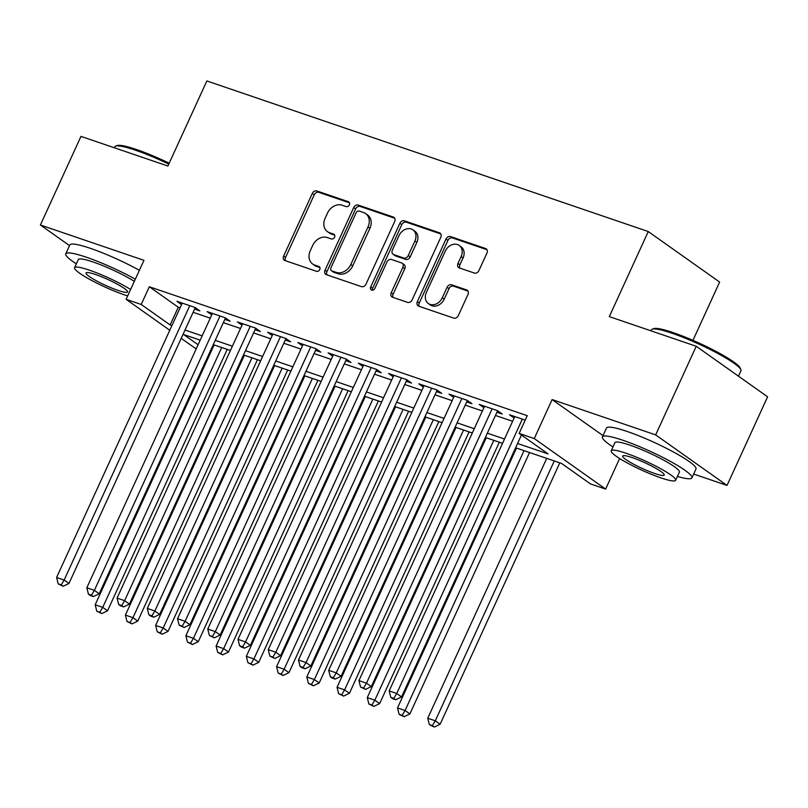 <?xml version="1.0" encoding="UTF-8"?>
<svg xmlns="http://www.w3.org/2000/svg" width="808" height="808" viewBox="0 0 808 808"><rect width="100%" height="100%" fill="white"/><g stroke="black" fill="none" stroke-linecap="round" stroke-linejoin="round"><path stroke-width="1.21" d="M349.369 204.868A2.707 2.161 -54.7 0 0 348.854 201.95A2.707 2.161 -54.7 0 0 348.399 201.727L316.867 190.971A3.868 3.091 -54.7 0 0 312.312 193.435L283.638 256.065A3.868 3.091 -54.7 0 0 284.376 260.237A3.868 3.091 -54.7 0 0 285.012 260.56L316.544 271.316A2.707 2.161 -54.7 0 0 319.736 269.589A2.707 2.161 -54.7 0 0 319.221 266.67A2.707 2.161 -54.7 0 0 318.776 266.448L314.696 265.054A12.362 9.888 -54.7 0 1 312.646 264.004A12.362 9.888 -54.7 0 1 310.292 250.682L312.686 245.46A12.362 9.888 -54.7 0 1 327.28 237.562L331.361 238.956A2.707 2.161 -54.7 0 0 334.552 237.229A2.707 2.161 -54.7 0 0 334.037 234.31A2.707 2.161 -54.7 0 0 333.593 234.088L329.512 232.694A12.362 9.888 -54.7 0 1 327.462 231.654A12.362 9.888 -54.7 0 1 325.109 218.322L327.503 213.1A12.362 9.888 -54.7 0 1 342.097 205.202L346.178 206.596A2.707 2.161 -54.7 0 0 349.369 204.868M474.357 273.054A3.868 3.091 -54.7 0 0 478.912 270.589L486.961 253.015A3.868 3.091 -54.7 0 0 486.224 248.854A3.868 3.091 -54.7 0 0 485.588 248.521L450.561 236.582A3.868 3.091 -54.7 0 0 446.006 239.047L417.332 301.677A3.868 3.091 -54.7 0 0 418.069 305.838A3.868 3.091 -54.7 0 0 418.706 306.171L453.722 318.11A3.868 3.091 -54.7 0 0 458.288 315.645L468.004 294.425A3.868 3.091 -54.7 0 0 467.266 290.254A3.868 3.091 -54.7 0 0 466.63 289.931L451.642 284.82A3.868 3.091 -54.7 0 0 447.076 287.284L442.259 297.809A10.332 8.262 -54.7 0 1 428.351 303.535A10.332 8.262 -54.7 0 1 426.382 292.395L445.259 251.157A10.332 8.262 -54.7 0 1 459.176 245.43A10.332 8.262 -54.7 0 1 461.136 256.58L457.995 263.448A3.868 3.091 -54.7 0 0 458.722 267.62A3.868 3.091 -54.7 0 0 459.368 267.943L474.357 273.054M696.233 346.268L767.6 396.809L727.028 485.426L655.662 434.896L696.233 346.268L609.313 316.615L648.258 231.542L206.848 80.952L167.892 166.034L80.972 136.38L40.4 224.998L143.955 260.327L126.099 299.314L141.218 304.475L149.328 286.749L527.25 415.676L519.14 433.401L534.26 438.562L605.626 489.093L590.507 483.941L561.57 463.449L515.615 447.773M655.662 434.896L552.106 399.566L534.26 438.562M394.668 221.533A3.868 3.091 -54.7 0 0 393.93 217.362A3.868 3.091 -54.7 0 0 393.294 217.039L358.267 205.091A3.868 3.091 -54.7 0 0 353.712 207.555L325.038 270.185A3.868 3.091 -54.7 0 0 325.765 274.356A3.868 3.091 -54.7 0 0 326.412 274.68L361.429 286.628A3.868 3.091 -54.7 0 0 365.994 284.163L394.668 221.533M404.414 220.837L439.441 232.785A3.868 3.091 -54.7 0 1 440.077 233.108A3.868 3.091 -54.7 0 1 440.815 237.269L412.141 299.899A3.868 3.091 -54.7 0 1 407.575 302.374L392.587 297.253A3.868 3.091 -54.7 0 1 391.951 296.93A3.868 3.091 -54.7 0 1 391.213 292.769L402.849 267.367A3.868 3.091 -54.7 0 0 402.111 263.196A3.868 3.091 -54.7 0 0 401.465 262.873L391.526 259.479A3.868 3.091 -54.7 0 0 386.971 261.954L374.861 288.395A2.707 2.161 -54.7 0 1 371.215 289.89A2.707 2.161 -54.7 0 1 370.7 286.971L399.859 223.301A3.868 3.091 -54.7 0 1 404.414 220.837L406.343 222.2L440.835 233.966M40.4 224.998L69.528 245.632M194.587 309.09L199.879 310.898L195.061 307.484L176.922 301.293L181.537 304.565M224.826 319.402L230.118 321.21L225.291 317.796L207.151 311.605L211.777 314.878M255.055 329.725L260.348 331.522L255.53 328.109L237.39 321.917L242.006 325.19M285.295 340.037L290.587 341.845L285.759 338.421L267.62 332.239L272.245 335.512M315.524 350.349L320.816 352.157L315.999 348.743L297.859 342.552L302.475 345.824M345.763 360.661L351.056 362.469L346.228 359.055L328.088 352.864L332.704 356.136M375.993 370.973L381.285 372.781L376.467 369.367L358.328 363.176L362.944 366.448M406.232 381.295L411.524 383.093L406.697 379.679L388.557 373.498L393.173 376.76M436.461 391.607L441.754 393.415L436.936 389.991L418.786 383.81L423.412 387.082M466.701 401.919L471.983 403.727L467.165 400.314L449.026 394.122L453.642 397.395M496.93 412.231L502.223 414.039L497.395 410.626L479.255 404.434L483.881 407.707M149.328 286.749L178.265 307.242L180.043 307.848M193.122 312.302L210.272 318.16M223.351 322.624L240.501 328.472M253.591 332.936L270.741 338.784M283.82 343.249L300.97 349.096M314.06 353.561L331.209 359.419M344.289 363.873L361.439 369.731M374.518 374.195L391.678 380.043M404.757 384.507L421.907 390.355M434.987 394.819L452.147 400.667M465.226 405.131L482.376 410.989M495.456 415.453L512.615 421.301M514.11 418.019L509.495 414.746L525.22 420.12M692.951 340.35L719.625 282.083L648.258 231.542M693.658 474.044L727.028 485.426M619.625 458.51L605.626 489.093M209.939 354.106L209.07 353.813M517.575 443.491L548.077 453.894L519.14 433.401M141.218 304.475L170.145 324.957L171.922 325.563M185.002 330.028L202.162 335.886M215.241 340.35L232.391 346.198M245.47 350.662L262.62 356.51M275.71 360.974L292.86 366.822M305.939 371.286L323.089 377.134M336.179 381.598L353.328 387.456M366.408 391.92L383.558 397.768M396.647 402.233L413.797 408.08M426.876 412.545L444.026 418.392M457.106 422.857L474.266 428.715M487.345 433.169L504.495 439.027M196.182 348.945L181.204 338.34M169.781 330.25L126.099 299.314M200.192 340.168L183.648 334.522L198.091 344.753M209.514 352.844L210.272 353.379M502.536 443.309L485.386 437.461M472.296 432.997L455.146 427.149M442.067 422.685L424.917 416.827M411.838 412.363L394.678 406.515M381.598 402.051L364.448 396.203M351.369 391.739L334.209 385.891M321.13 381.426L303.98 375.569M290.9 371.114L273.74 365.256M260.661 360.792L243.511 354.944M230.431 350.48L213.272 344.632M178.265 307.242L170.145 324.957M552.106 399.566L603.02 435.623M327.462 231.654L329.391 233.017A12.362 9.888 -54.7 0 0 331.431 234.057L329.512 232.694M334.684 235.168L331.431 234.057M312.646 264.004L314.575 265.377A12.362 9.888 -54.7 0 0 316.625 266.418L314.696 265.054M319.867 267.529L316.625 266.418M349.5 202.808L318.796 192.334A3.868 3.091 -54.7 0 0 314.241 194.799L285.567 257.429A3.868 3.091 -54.7 0 0 285.537 260.742M394.688 218.221L360.196 206.454A3.868 3.091 -54.7 0 0 355.641 208.929L326.967 271.559A3.868 3.091 -54.7 0 0 326.937 274.861M359.308 211.08A2.707 2.161 -54.7 0 0 356.116 212.807L330.947 267.781A2.707 2.161 -54.7 0 0 331.462 270.7A2.707 2.161 -54.7 0 0 331.906 270.922L336.209 272.387A12.362 9.888 -54.7 0 0 350.803 264.499L368.004 226.917A12.362 9.888 -54.7 0 0 365.66 213.585A12.362 9.888 -54.7 0 0 363.61 212.544L359.308 211.08M331.462 270.7L333.381 272.064A2.707 2.161 -54.7 0 0 333.835 272.286L331.906 270.922M365.66 213.585L367.589 214.958A12.362 9.888 -54.7 0 1 369.933 228.28L352.732 265.862A12.362 9.888 -54.7 0 1 338.138 273.761L333.835 272.286M402.111 263.196L404.04 264.57A3.868 3.091 -54.7 0 1 404.768 268.731L393.142 294.132A3.868 3.091 -54.7 0 0 393.112 297.435M406.343 222.2A3.868 3.091 -54.7 0 0 401.788 224.664L372.629 288.345A2.707 2.161 -54.7 0 0 372.438 290.213M414.908 241.006A10.332 8.262 -54.7 0 0 412.949 229.866A10.332 8.262 -54.7 0 0 399.031 235.593L392.385 250.116A3.868 3.091 -54.7 0 0 393.122 254.288A3.868 3.091 -54.7 0 0 393.759 254.611L403.697 258.005A3.868 3.091 -54.7 0 0 408.262 255.54L414.908 241.006L416.837 242.38A10.332 8.262 -54.7 0 0 414.878 231.229L412.949 229.866M393.122 254.288L395.041 255.651A3.868 3.091 -54.7 0 0 395.688 255.974L393.759 254.611M416.837 242.38L410.191 256.904A3.868 3.091 -54.7 0 1 405.626 259.368L395.688 255.974M459.176 245.43L461.105 246.804A10.332 8.262 -54.7 0 1 463.065 257.944L459.924 264.812A3.868 3.091 -54.7 0 0 459.893 268.125M428.351 303.535L430.28 304.899A10.332 8.262 -54.7 0 0 444.188 299.172L442.259 297.809M468.024 291.112L453.571 286.184A3.868 3.091 -54.7 0 0 449.006 288.648L444.188 299.172M486.982 249.712L452.49 237.946A3.868 3.091 -54.7 0 0 447.935 240.41L419.261 303.04A3.868 3.091 -54.7 0 0 419.231 306.343M214.14 344.925L95.172 604.788L102.727 607.364L107.555 610.777L227.23 349.389M99.798 612.222L96.778 611.191L101.727 613.585L99.798 612.222L102.727 607.364L221.705 347.501M96.778 611.191L95.172 604.788M107.555 610.777L101.727 613.585M189.769 305.676L64.155 580.043L56.6 577.467L182.214 303.101M195.263 307.626L68.973 583.457L64.155 580.043L61.226 584.901L58.196 583.871L63.155 586.275L61.226 584.901M63.155 586.275L68.973 583.457M56.6 577.467L58.196 583.871M168.781 164.095A49.207 6.797 -155.4 0 0 135.421 150.187A49.207 6.797 -155.4 0 0 115.625 146.117L117.16 145.561A48.026 6.636 24.6 0 1 136.491 149.531A48.026 6.636 24.6 0 1 169.195 163.186M115.625 146.117A49.207 6.797 -155.4 0 0 114.797 146.773L114.342 147.763M135.32 279.184A49.207 6.797 -155.4 0 0 86.406 257.237A49.207 6.797 -155.4 0 0 65.781 253.823A49.207 6.797 -155.4 0 0 76.346 263.852M139.37 270.326A49.207 6.797 -155.4 0 0 90.466 248.369A49.207 6.797 -155.4 0 0 69.842 244.965L65.781 253.823M130.603 289.486A35.431 4.898 -155.4 0 0 89.425 270.165A35.431 4.898 -155.4 0 0 74.578 267.711L78.305 259.56A35.431 4.898 24.6 0 1 93.162 262.014A35.431 4.898 24.6 0 1 134.33 281.336M74.578 267.711A35.431 4.898 -155.4 0 0 90.385 279.75A35.431 4.898 -155.4 0 0 124.149 294.758A35.431 4.898 -155.4 0 0 127.664 295.9M117.968 290.385A22.836 3.151 -155.4 0 0 127.543 291.971A22.836 3.151 -155.4 0 0 117.352 284.214A22.836 3.151 -155.4 0 0 95.597 274.538A22.836 3.151 -155.4 0 0 86.032 272.963A22.836 3.151 -155.4 0 0 96.213 280.719A22.836 3.151 -155.4 0 0 117.968 290.385M652.278 329.189L653.813 328.634A48.026 6.636 24.6 0 1 673.135 332.603A48.026 6.636 24.6 0 1 740.29 368.226L740.875 369.751A49.207 6.797 -155.4 0 0 672.074 333.26A49.207 6.797 -155.4 0 0 652.278 329.189A49.207 6.797 -155.4 0 0 651.44 329.846L650.995 330.836M677.417 476.427A49.207 6.797 -155.4 0 0 691.911 477.871A49.207 6.797 -155.4 0 0 669.953 461.156A49.207 6.797 -155.4 0 0 623.059 440.31A49.207 6.797 -155.4 0 0 602.435 436.906A49.207 6.797 -155.4 0 0 612.999 446.925M691.911 477.871L695.971 469.004A49.207 6.797 -155.4 0 0 674.003 452.288A49.207 6.797 -155.4 0 0 627.119 431.452A49.207 6.797 -155.4 0 0 606.485 428.038L602.435 436.906M611.222 450.793L614.959 442.643A35.431 4.898 24.6 0 1 629.816 445.097A35.431 4.898 24.6 0 1 663.57 460.095A35.431 4.898 24.6 0 1 679.387 472.135L675.65 480.285A35.431 4.898 -155.4 0 0 659.843 468.246A35.431 4.898 -155.4 0 0 626.079 453.248A35.431 4.898 -155.4 0 0 611.222 450.793A35.431 4.898 -155.4 0 0 627.038 462.832A35.431 4.898 -155.4 0 0 660.793 477.831A35.431 4.898 -155.4 0 0 675.65 480.285M654.621 473.458A22.836 3.151 -155.4 0 0 664.196 475.043A22.836 3.151 -155.4 0 0 654.005 467.287A22.836 3.151 -155.4 0 0 632.25 457.621A22.836 3.151 -155.4 0 0 622.675 456.035A22.836 3.151 -155.4 0 0 632.866 463.792A22.836 3.151 -155.4 0 0 654.621 473.458M738.472 376.174L740.926 370.821A49.207 6.797 -155.4 0 0 740.875 369.751M244.38 355.237L125.402 615.1L132.966 617.676L137.784 621.089L257.459 359.701M130.037 622.534L127.008 621.504L131.967 623.907L130.037 622.534L132.966 617.676L251.934 357.823M127.008 621.504L125.402 615.1M137.784 621.089L131.967 623.907M274.609 365.559L155.641 625.412L163.196 627.988L168.024 631.401L287.688 370.014M160.267 632.846L157.247 631.816L162.196 634.219L160.267 632.846L163.196 627.988L282.174 368.135M157.247 631.816L155.641 625.412M168.024 631.401L162.196 634.219M304.848 375.871L185.87 635.724L193.435 638.31L198.253 641.724L317.928 380.336M190.506 643.168L187.476 642.138L192.425 644.531L190.506 643.168L193.435 638.31L312.403 378.447M187.476 642.138L185.87 635.724M198.253 641.724L192.425 644.531M335.078 386.184L216.11 646.047L223.665 648.622L228.492 652.036L348.157 390.648M220.736 653.48L217.716 652.45L222.665 654.844L220.736 653.48L223.665 648.622L342.642 388.759M217.716 652.45L216.11 646.047M228.492 652.036L222.665 654.844M219.998 315.989L94.385 590.355L86.83 587.78L212.443 313.413M225.493 317.938L99.212 593.779L94.385 590.355L91.456 595.223L88.436 594.183L90.365 595.557L93.385 596.587L91.456 595.223M93.385 596.587L99.212 593.779M86.83 587.78L88.436 594.183M250.238 326.311L124.624 600.677L117.059 598.092L242.683 323.725M255.732 328.25L129.442 604.091L124.624 600.677L121.695 605.535L118.665 604.505L120.594 605.869L123.624 606.899L121.695 605.535M123.624 606.899L129.442 604.091M117.059 598.092L118.665 604.505M280.467 336.623L154.853 610.989L147.298 608.414L272.912 334.037M285.961 338.572L159.681 614.403L154.853 610.989L151.924 615.847L148.904 614.817L150.833 616.181L153.853 617.211L151.924 615.847M153.853 617.211L159.681 614.403M147.298 608.414L148.904 614.817M310.706 346.935L185.093 621.302L177.528 618.726L303.141 344.359M316.201 348.884L189.91 624.715L185.093 621.302L182.164 626.16L179.134 625.129L184.083 627.523L182.164 626.16M184.083 627.523L189.91 624.715M177.528 618.726L179.134 625.129M365.317 396.496L246.339 656.359L253.904 658.934L258.722 662.348L378.397 400.96M250.965 663.792L247.945 662.762L252.894 665.156L250.965 663.792L253.904 658.934L372.872 399.071M247.945 662.762L246.339 656.359M258.722 662.348L252.894 665.156M340.936 357.247L215.322 631.614L207.767 629.038L333.381 354.672M346.43 359.196L220.15 635.027L215.322 631.614L212.393 636.472L209.373 635.442L214.322 637.845L212.393 636.472M214.322 637.845L220.15 635.027M207.767 629.038L209.373 635.442M395.546 406.808L276.578 666.671L284.133 669.246L288.951 672.66L408.626 411.272M281.204 674.104L278.184 673.074L283.133 675.478L281.204 674.104L284.133 669.246L403.101 409.393M278.184 673.074L276.578 666.671M288.951 672.66L283.133 675.478M371.175 367.559L245.561 641.926L237.996 639.35L363.61 364.984M376.669 369.509L250.379 645.35L245.561 641.926L242.622 646.794L239.602 645.754L241.531 647.127L244.551 648.157L242.622 646.794M244.551 648.157L250.379 645.35M237.996 639.35L239.602 645.754M425.786 417.13L306.808 676.983L314.373 679.558L319.19 682.982L438.865 421.584M311.434 684.427L308.414 683.386L313.363 685.79L311.434 684.427L314.373 679.558L433.341 419.706M308.414 683.386L306.808 676.983M319.19 682.982L313.363 685.79M401.404 377.881L275.791 652.248L268.236 649.662L393.849 375.296M406.899 379.821L280.618 655.662L275.791 652.248L272.862 657.106L269.842 656.076L274.791 658.47L272.862 657.106M274.791 658.47L280.618 655.662M268.236 649.662L269.842 656.076M456.015 427.442L337.047 687.295L344.602 689.88L349.42 693.294L469.094 431.906M341.673 694.739L338.643 693.708L343.602 696.102L341.673 694.739L344.602 689.88L463.57 430.018M338.643 693.708L337.047 687.295M349.42 693.294L343.602 696.102M431.644 388.194L306.03 662.56L298.465 659.985L424.079 385.608M437.138 390.143L310.848 665.974L306.03 662.56L303.091 667.418L300.071 666.388L302 667.751L305.02 668.782L303.091 667.418M305.02 668.782L310.848 665.974M298.465 659.985L300.071 666.388M486.244 437.754L367.276 697.617L374.831 700.193L379.659 703.606L499.334 442.218M371.902 705.051L368.882 704.02L373.831 706.414L371.902 705.051L374.831 700.193L493.809 440.33M368.882 704.02L367.276 697.617M379.659 703.606L373.831 706.414M461.873 398.506L336.259 672.872L328.704 670.297L454.318 395.93M467.367 400.455L341.077 676.286L336.259 672.872L333.33 677.73L330.3 676.7L332.229 678.063L335.259 679.094L333.33 677.73M335.259 679.094L341.077 676.286M328.704 670.297L330.3 676.7M516.484 448.066L397.516 707.929L405.071 710.505L409.888 713.918L529.563 452.531M402.142 715.363L399.112 714.333L404.071 716.726L402.142 715.363L405.071 710.505L524.038 450.652M399.112 714.333L397.516 707.929M409.888 713.918L404.071 716.726M492.112 408.818L366.489 683.184L358.934 680.609L484.548 406.242M497.607 410.767L371.316 686.598L366.489 683.184L363.56 688.042L360.54 687.012L365.489 689.416L363.56 688.042M365.489 689.416L371.316 686.598M358.934 680.609L360.54 687.012M546.713 458.378L427.745 718.241L435.3 720.817L440.128 724.231L559.803 462.843M432.371 725.675L429.351 724.645L434.3 727.048L432.371 725.675L435.3 720.817L554.278 460.964M429.351 724.645L427.745 718.241M440.128 724.231L434.3 727.048M522.342 419.13L396.728 693.496L389.173 690.921L514.787 416.554M521.443 435.037L401.546 696.92L396.728 693.496L393.799 698.365L390.769 697.324L392.698 698.698L395.728 699.728L393.799 698.365M395.728 699.728L401.546 696.92M389.173 690.921L390.769 697.324M349.218 202.303L348.399 201.727M319.584 267.024L318.776 266.448M334.401 234.663L333.593 234.088M285.567 257.429L283.638 256.065M314.241 194.799L312.312 193.435M318.796 192.334L316.867 190.971M326.967 271.559L325.038 270.185M355.641 208.929L353.712 207.555M360.196 206.454L358.267 205.091M394.445 217.857L393.294 217.039M338.138 273.761L336.209 272.387M352.732 265.862L350.803 264.499M369.933 228.28L368.004 226.917M440.592 233.603L439.441 232.785M393.142 294.132L391.213 292.769M404.768 268.731L402.849 267.367M372.629 288.345L370.7 286.971M401.788 224.664L399.859 223.301M405.626 259.368L403.697 258.005M410.191 256.904L408.262 255.54M459.924 264.812L457.995 263.448M463.065 257.944L461.136 256.58M449.006 288.648L447.076 287.284M453.571 286.184L451.642 284.82M467.792 290.749L466.63 289.931M419.261 303.04L417.332 301.677M447.935 240.41L446.006 239.047M452.49 237.946L450.561 236.582M486.739 249.349L485.588 248.521"/></g></svg>
